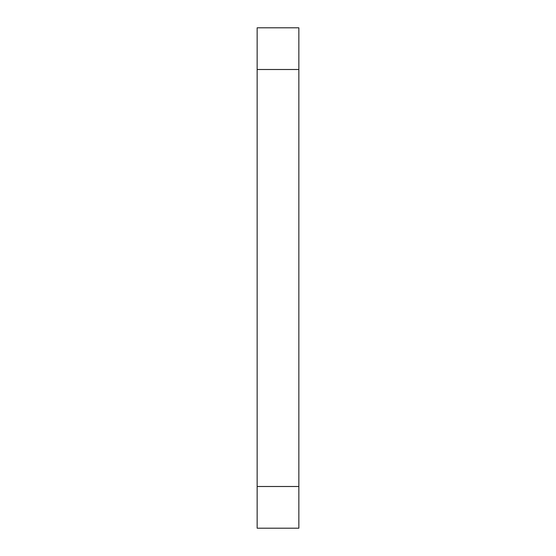 <?xml version="1.0" encoding="UTF-8"?>
<svg xmlns="http://www.w3.org/2000/svg" width="556" height="556" viewBox="0 0 556 556"><rect width="100%" height="100%" fill="white"/><g stroke="black" fill="none" stroke-linecap="round" stroke-linejoin="round"><path stroke-width="0.83" d="M257.15 69.5L257.15 528.2L298.85 528.2L298.85 27.8L257.15 27.8L257.15 69.5L298.85 69.5M298.85 486.5L257.15 486.5"/></g></svg>
